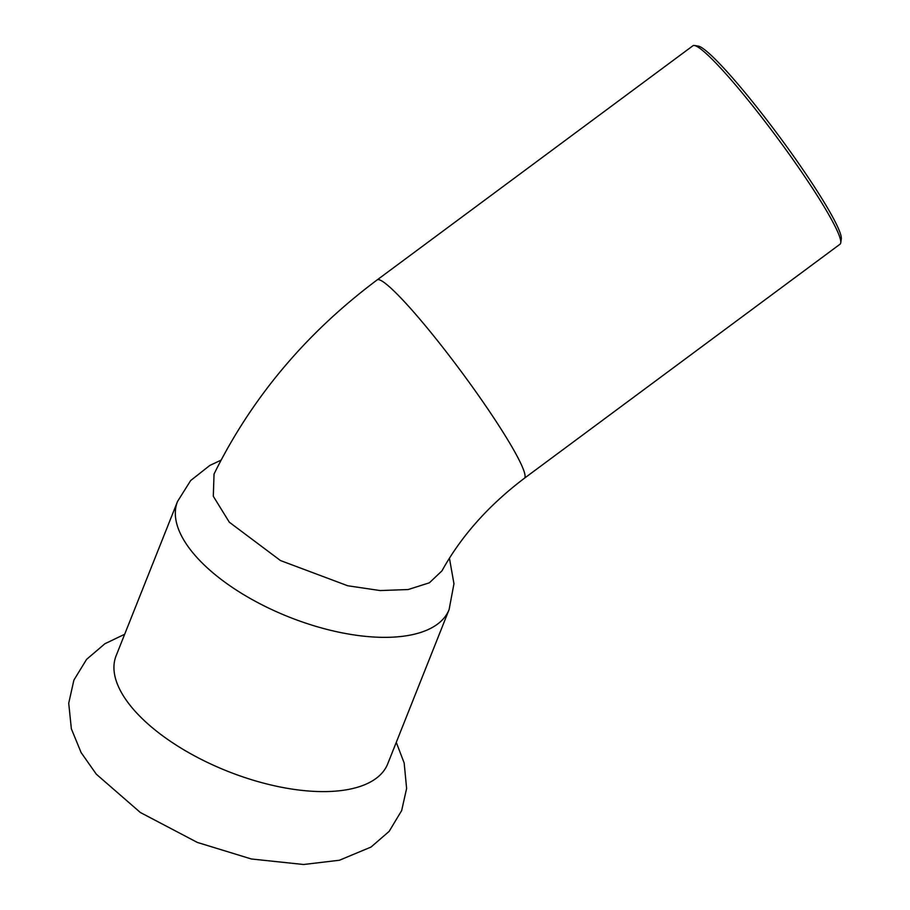 <?xml version="1.0" encoding="UTF-8"?>
<svg xmlns="http://www.w3.org/2000/svg" width="910" height="910" viewBox="0 0 910 910"><rect width="100%" height="100%" fill="white"/><g stroke="black" fill="none" stroke-linecap="round" stroke-linejoin="round"><path stroke-width="1.36" d="M177.507 501.524A146.157 66.077 -158.3 0 0 196.378 556.875A146.157 66.077 -158.3 0 0 339.476 632.313A146.157 66.077 -158.3 0 0 449.096 609.598L387.717 763.854A146.157 66.077 -158.3 0 1 325.177 791.598A146.157 66.077 -158.3 0 1 174.629 744.096A146.157 66.077 -158.3 0 1 116.116 655.769L177.507 501.524L190.668 480.537L209.846 465.42L221.016 460.164M840.738 242.822L841.284 239.023A120.768 12.626 -126.6 0 0 804.144 171.399A120.768 12.626 -126.6 0 0 728.535 73.346A120.768 12.626 -126.6 0 0 698.209 46.08L694.421 45.5A123.51 12.911 53.4 0 1 725.429 73.38A123.51 12.911 53.4 0 1 802.756 173.662A123.51 12.911 53.4 0 1 840.738 242.822A123.51 12.911 53.4 0 1 840.055 244.187L524.319 478.307A123.51 12.911 53.4 0 0 490.376 412.765A123.51 12.911 53.4 0 0 409.682 307.5A123.51 12.911 53.4 0 0 377.184 279.882C306.01 333.128 251.638 397.841 214.043 474.019L213.293 496.246L229.297 522.192L280.496 560.56L347.711 585.756L380.198 590.567L408.203 589.532L429.384 582.798L441.93 570.9C461.131 536.229 488.59 505.368 524.319 478.307M377.184 279.882L692.919 45.762A123.51 12.911 53.4 0 1 694.421 45.5M124.67 634.27L104.934 643.723L86.621 659.329L73.903 680.066L68.716 703.237L71.355 728.796L81.104 752.547L96.312 774.194L140.345 812.493L197.345 842.433L251.41 858.994L303.61 864.5L339.453 860.234L371.03 847.051L389.161 831.353L401.663 810.571L406.611 788.458L404.176 763.001L396.271 742.355M449.096 609.598L453.965 583.731L449.426 558.194"/></g></svg>
